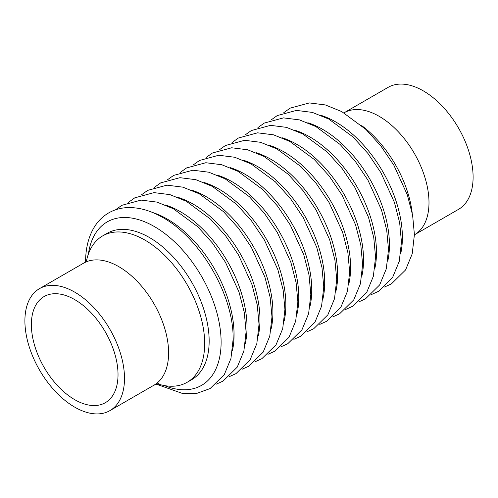 <?xml version="1.0" encoding="UTF-8"?>
<svg xmlns="http://www.w3.org/2000/svg" width="498" height="498" viewBox="0 0 498 498"><rect width="100%" height="100%" fill="white"/><g stroke="black" fill="none" stroke-linecap="round" stroke-linejoin="round"><path stroke-width="0.75" d="M157.436 383.796A84.511 48.792 -120 0 0 187.173 382.283A84.511 48.792 -120 0 0 204.678 343.595A84.511 48.792 -120 0 0 167.789 258.543A84.511 48.792 -120 0 0 102.663 235.903A84.511 48.792 -120 0 0 86.484 260.896M118.026 374.645A61.273 35.377 60 0 1 105.333 402.695A61.273 35.377 60 0 1 58.123 386.28A61.273 35.377 60 0 1 31.374 324.615A61.273 35.377 60 0 1 44.067 296.565A61.273 35.377 60 0 1 91.277 312.981A61.273 35.377 60 0 1 118.026 374.645M187.173 382.283L191.655 379.694A84.511 48.792 -120 0 0 209.16 341.005A84.511 48.792 -120 0 0 172.271 255.953A84.511 48.792 -120 0 0 107.145 233.313L102.663 235.903M124.5 378.38A70.43 40.662 -120 0 0 93.755 307.509A70.43 40.662 -120 0 0 39.485 288.641A70.43 40.662 -120 0 0 24.9 320.88A70.43 40.662 -120 0 0 55.645 391.758A70.43 40.662 -120 0 0 109.915 410.626A70.43 40.662 -120 0 0 124.5 378.38M473.1 177.12A70.43 40.662 -120 0 0 442.355 106.242A70.43 40.662 -120 0 0 388.085 87.374L343.981 112.841A70.43 40.662 60 0 1 398.251 131.709A70.43 40.662 60 0 1 428.996 202.586A70.43 40.662 60 0 1 414.411 234.826L458.515 209.359A70.43 40.662 -120 0 0 473.1 177.12M412.213 213.082A84.511 48.792 -120 0 0 361.716 125.608M158.613 383.628L154.019 385.159A70.43 40.662 -120 0 0 168.604 352.92A70.43 40.662 -120 0 0 137.865 282.042A70.43 40.662 -120 0 0 83.589 263.174L39.485 288.641M400.703 253.719A94.371 54.487 -120 0 0 402.384 237.496A94.371 54.487 -120 0 0 320.768 115.262M387.755 261.195A94.371 54.487 -120 0 0 389.436 244.972A94.371 54.487 -120 0 0 307.82 122.738M374.807 268.665A94.371 54.487 -120 0 0 376.488 252.449A94.371 54.487 -120 0 0 294.872 130.215M361.859 276.141A94.371 54.487 -120 0 0 363.54 259.925A94.371 54.487 -120 0 0 281.924 137.691M348.911 283.617A94.371 54.487 -120 0 0 350.592 267.401A94.371 54.487 -120 0 0 268.976 145.167M335.963 291.093A94.371 54.487 -120 0 0 337.644 274.877A94.371 54.487 -120 0 0 256.028 152.643M323.015 298.57A94.371 54.487 -120 0 0 324.696 282.354A94.371 54.487 -120 0 0 243.08 160.119M310.067 306.046A94.371 54.487 -120 0 0 311.748 289.83A94.371 54.487 -120 0 0 230.132 167.589M297.119 313.522A94.371 54.487 -120 0 0 298.8 297.306A94.371 54.487 -120 0 0 217.184 175.066M284.171 320.998A94.371 54.487 -120 0 0 285.852 304.776A94.371 54.487 -120 0 0 204.236 182.542M271.223 328.468A94.371 54.487 -120 0 0 272.904 312.252A94.371 54.487 -120 0 0 191.288 190.018M258.275 335.945A94.371 54.487 -120 0 0 259.956 319.728A94.371 54.487 -120 0 0 178.34 197.494M245.327 343.421A94.371 54.487 -120 0 0 247.008 327.205A94.371 54.487 -120 0 0 165.392 204.971M232.379 350.897A94.371 54.487 -120 0 0 234.06 334.681A94.371 54.487 -120 0 0 152.444 212.447M164.303 385.558A94.371 54.487 -120 0 0 221.112 342.157A94.371 54.487 -120 0 0 159.354 229.659A94.371 54.487 -120 0 0 88.389 254.067M283.816 112.635L290.16 108.134L309.395 102.924L325.319 104.929L341.684 111.564L365.974 129.486L380.933 146.038L393.831 165.18L407.352 194.899L412.612 215.211L414.404 234.626L412.207 253.849L405.565 269.96L391.397 283.891L384.5 287.035M270.868 120.111L277.212 115.604L296.447 110.4L312.371 112.405L328.736 119.041L353.026 136.962L367.985 153.515L380.883 172.65L394.404 202.375L399.664 222.687L401.456 242.096L399.259 261.326L392.617 277.436L378.449 291.367L371.552 294.505M257.92 127.588L264.264 123.081L283.499 117.877L299.423 119.881L315.788 126.517L340.078 144.439L355.037 160.991L367.935 180.127L381.456 209.851L386.716 230.163L388.508 249.573L386.311 268.802L379.669 284.912L365.501 298.844L358.604 301.981M244.972 135.064L251.316 130.557L270.551 125.353L286.475 127.357L302.84 133.993L327.13 151.915L342.089 168.467L354.987 187.603L368.508 217.327L373.768 237.633L375.56 257.049L373.363 276.278L366.721 292.388L352.553 306.32L345.656 309.457M232.024 142.54L238.368 138.033L257.603 132.823L273.526 134.827L289.892 141.469L314.182 159.391L329.141 175.943L342.039 195.079L355.56 224.797L360.82 245.109L362.612 264.525L360.415 283.754L353.773 299.858L339.605 313.796L332.708 316.933M219.076 150.016L225.42 145.509L244.655 140.299L260.579 142.304L276.944 148.946L301.234 166.867L316.193 183.413L329.091 202.555L342.612 232.273L347.872 252.586L349.664 272.001L347.467 291.23L340.825 307.334L326.657 321.272L319.76 324.41M206.128 157.493L212.472 152.986L231.707 147.775L247.631 149.78L263.996 156.422L288.286 174.344L303.245 190.89L316.143 210.031L329.664 239.75L334.924 260.062L336.716 279.478L334.519 298.7L327.877 314.811L313.709 328.742L306.812 331.886M193.18 164.963L199.524 160.462L218.759 155.252L234.683 157.256L251.048 163.892L275.338 181.82L290.297 198.366L303.195 217.508L316.716 247.226L321.976 267.538L323.768 286.954L321.571 306.177L314.929 322.287L300.761 336.218L293.864 339.362M180.232 172.439L186.576 167.938L205.811 162.728L221.735 164.732L238.1 171.368L262.39 189.29L277.349 205.842L290.247 224.984L303.768 254.702L309.028 275.014L310.82 294.43L308.623 313.653L301.981 329.763L287.813 343.695L280.916 346.838M167.284 179.915L173.628 175.408L192.863 170.204L208.786 172.208L225.152 178.844L249.442 196.766L264.401 213.318L277.299 232.46L290.82 262.178L296.08 282.491L297.872 301.906L295.675 321.129L289.033 337.239L274.865 351.171L267.968 354.308M154.336 187.391L160.68 182.884L179.915 177.68L195.839 179.685L212.204 186.32L236.494 204.242L251.453 220.795L264.351 239.93L277.872 269.655L283.132 289.967L284.924 309.376L282.727 328.605L276.085 344.716L261.917 358.647L255.02 361.785M141.388 194.867L147.732 190.361L166.967 185.156L182.891 187.161L199.256 193.797L223.546 211.718L238.505 228.271L251.403 247.406L264.924 277.131L270.184 297.437L271.976 316.853L269.779 336.082L263.137 352.192L248.969 366.123L242.072 369.261M128.44 202.344L134.784 197.837L154.019 192.626L169.943 194.631L186.308 201.273L210.598 219.195L225.557 235.747L238.455 254.883L251.976 284.601L257.236 304.913L259.028 324.329L256.831 343.558L250.189 359.662L236.021 373.6L229.124 376.737M115.492 209.82L121.836 205.313L141.071 200.103L156.995 202.107L173.36 208.749L197.65 226.671L212.609 243.217L225.507 262.359L239.028 292.077L244.288 312.389L246.08 331.805L243.883 351.034L237.241 367.138L223.073 381.076L216.176 384.213M85.588 262.228C85.569 248.216 88.582 236.332 94.62 226.584C98.355 220.701 103.111 216.101 108.888 212.789C114.708 209.515 121.12 207.778 128.123 207.579C138.587 207.373 149.35 210.256 160.412 216.225C199.349 236.177 233.985 294.866 233.132 339.281L230.935 358.504L224.293 374.614L210.125 388.552L197.127 393.264L182.642 393.52L156.241 384.139M154.019 385.159L109.915 410.626M83.589 263.174L87.212 259.962"/></g></svg>
